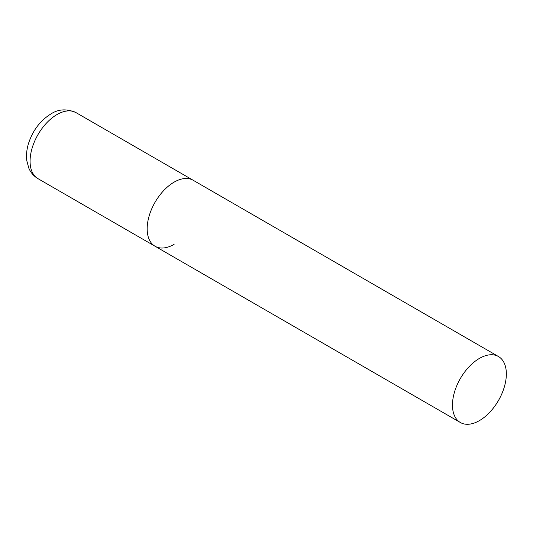 <?xml version="1.0" encoding="UTF-8"?>
<svg xmlns="http://www.w3.org/2000/svg" width="533" height="533" viewBox="0 0 533 533"><rect width="100%" height="100%" fill="white"/><g stroke="black" fill="none" stroke-linecap="round" stroke-linejoin="round"><path stroke-width="0.8" d="M174.104 244.354A38.096 21.993 -60 0 1 155.056 246.246A38.096 21.993 -60 0 1 149.22 215.712A38.096 21.993 -60 0 1 174.104 182.146A38.096 21.993 -60 0 1 193.153 180.254A38.096 21.993 120 0 0 163.798 190.461A38.096 21.993 120 0 0 147.168 228.804A38.096 21.993 120 0 0 155.056 246.246L37.963 178.642A38.096 21.993 -60 0 1 32.127 148.114A38.096 21.993 -60 0 1 57.011 114.542A38.096 21.993 -60 0 1 76.059 112.65C66.878 108.585 58.497 109.018 50.915 113.935C40.222 120.631 32.753 130.478 28.509 143.49C26.69 149.387 26.117 155.103 26.783 160.64L28.795 168.115C30.727 172.639 33.786 176.15 37.963 178.642M506.35 373.966A38.096 21.993 120 0 0 498.462 356.524A38.096 21.993 120 0 0 469.1 366.731A38.096 21.993 120 0 0 452.47 405.067A38.096 21.993 120 0 0 460.365 422.509A38.096 21.993 120 0 0 489.72 412.302A38.096 21.993 120 0 0 506.35 373.966M498.462 356.524L76.059 112.65M155.056 246.246L460.365 422.509"/></g></svg>
